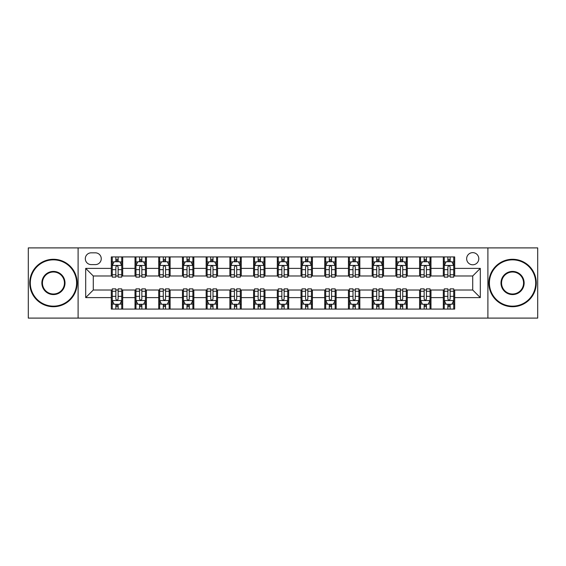 <?xml version="1.0" encoding="UTF-8"?>
<svg xmlns="http://www.w3.org/2000/svg" width="566" height="566" viewBox="0 0 566 566"><rect width="100%" height="100%" fill="white"/><g stroke="black" fill="none" stroke-linecap="round" stroke-linejoin="round"><path stroke-width="0.85" d="M472.723 252.641A6.07 6.07 0 0 0 466.653 258.719A6.07 6.07 0 0 0 472.723 264.789A6.07 6.07 0 0 0 478.794 258.719A6.07 6.07 0 0 0 472.723 252.641M487.899 318.099L537.7 318.099L537.7 247.901L487.899 247.901L487.899 318.099L78.101 318.099L78.101 247.901L28.3 247.901L28.3 318.099L78.101 318.099M91.19 264.598L95.364 264.598A5.879 5.879 0 0 0 101.25 258.719A5.879 5.879 0 0 0 95.364 252.832L91.19 252.832A5.879 5.879 0 0 0 85.31 258.719A5.879 5.879 0 0 0 91.19 264.598M487.899 247.901L78.101 247.901M111.304 297.61L85.692 297.61L85.692 268.39L111.304 268.39L111.304 275.982L93.277 275.982L93.277 290.018L111.304 290.018L111.304 309.086L454.696 309.086L454.696 290.018L472.723 290.018L472.723 275.982L454.696 275.982L454.696 268.39L480.308 268.39L480.308 297.61L454.696 297.61M454.696 268.39L454.696 256.914L111.304 256.914L111.304 268.39M443.312 256.914L443.312 275.982L444.26 275.982M447.869 275.982L450.147 275.982M453.748 275.982L454.696 275.982M443.312 275.982L430.033 275.982M419.597 256.914L419.597 275.982L420.545 275.982M424.153 275.982L426.431 275.982M419.597 275.982L406.317 275.982M395.882 256.914L395.882 275.982L396.83 275.982M400.438 275.982L402.716 275.982M395.882 275.982L382.602 275.982M372.166 256.914L372.166 275.982L373.114 275.982M376.723 275.982L379.001 275.982M372.166 275.982L358.886 275.982M348.451 256.914L348.451 275.982L349.399 275.982M353.007 275.982L355.285 275.982M348.451 275.982L335.171 275.982M324.735 256.914L324.735 275.982L325.691 275.982M329.292 275.982L331.57 275.982M324.735 275.982L311.456 275.982M301.02 256.914L301.02 275.982L301.975 275.982M305.576 275.982L307.854 275.982M301.02 275.982L287.74 275.982M277.312 256.914L277.312 275.982L278.26 275.982M281.861 275.982L284.139 275.982M277.312 275.982L264.025 275.982M253.596 256.914L253.596 275.982L254.544 275.982M258.146 275.982L260.424 275.982M253.596 275.982L240.309 275.982M229.881 256.914L229.881 275.982L230.829 275.982M234.43 275.982L236.708 275.982M229.881 275.982L216.601 275.982M206.165 256.914L206.165 275.982L207.114 275.982M210.715 275.982L212.993 275.982M206.165 275.982L192.886 275.982M182.45 256.914L182.45 275.982L183.398 275.982M186.999 275.982L189.277 275.982M182.45 275.982L169.17 275.982M158.735 256.914L158.735 275.982L159.683 275.982M163.284 275.982L165.562 275.982M158.735 275.982L145.455 275.982M135.019 256.914L135.019 275.982L135.967 275.982M139.569 275.982L141.847 275.982M135.019 275.982L121.74 275.982M111.304 275.982L112.252 275.982M115.853 275.982L118.131 275.982M111.304 290.018L112.252 290.018M115.853 290.018L118.131 290.018M121.74 290.018L122.688 290.018L122.688 309.086M135.967 290.018L122.688 290.018M139.569 290.018L141.847 290.018M145.455 290.018L146.403 290.018L146.403 309.086M159.683 290.018L146.403 290.018M163.284 290.018L165.562 290.018M169.17 290.018L170.118 290.018L170.118 309.086M183.398 290.018L170.118 290.018M186.999 290.018L189.277 290.018M192.886 290.018L193.834 290.018L193.834 309.086M207.114 290.018L193.834 290.018M210.715 290.018L212.993 290.018M216.601 290.018L217.549 290.018L217.549 309.086M230.829 290.018L217.549 290.018M234.43 290.018L236.708 290.018M240.309 290.018L241.265 290.018L241.265 309.086M254.544 290.018L241.265 290.018M258.146 290.018L260.424 290.018M264.025 290.018L264.98 290.018L264.98 309.086M278.26 290.018L264.98 290.018M281.861 290.018L284.139 290.018M287.74 290.018L288.688 290.018L288.688 309.086M301.975 290.018L288.688 290.018M305.576 290.018L307.854 290.018M311.456 290.018L312.404 290.018L312.404 309.086M325.691 290.018L312.404 290.018M329.292 290.018L331.57 290.018M335.171 290.018L336.119 290.018L336.119 309.086M349.399 290.018L336.119 290.018M353.007 290.018L355.285 290.018M358.886 290.018L359.835 290.018L359.835 309.086M373.114 290.018L359.835 290.018M376.723 290.018L379.001 290.018M382.602 290.018L383.55 290.018L383.55 309.086M396.83 290.018L383.55 290.018M400.438 290.018L402.716 290.018M406.317 290.018L407.265 290.018L407.265 309.086M420.545 290.018L407.265 290.018M424.153 290.018L426.431 290.018M430.033 290.018L430.981 290.018L430.981 309.086M444.26 290.018L430.981 290.018M447.869 290.018L450.147 290.018M453.748 290.018L454.696 290.018M122.688 256.914L122.688 275.982M111.304 261.655L112.252 261.655M115.853 261.655L118.131 261.655M121.74 261.655L122.688 261.655M111.304 304.345L112.252 304.345M115.853 304.345L118.131 304.345M121.74 304.345L122.688 304.345M135.019 290.018L135.019 309.086M146.403 256.914L146.403 275.982M135.019 261.655L135.967 261.655M139.569 261.655L141.847 261.655M145.455 261.655L146.403 261.655M135.019 304.345L135.967 304.345M139.569 304.345L141.847 304.345M145.455 304.345L146.403 304.345M158.735 290.018L158.735 309.086M158.735 304.345L159.683 304.345M163.284 304.345L165.562 304.345M169.17 304.345L170.118 304.345M170.118 256.914L170.118 275.982M158.735 261.655L159.683 261.655M163.284 261.655L165.562 261.655M169.17 261.655L170.118 261.655M182.45 290.018L182.45 309.086M182.45 304.345L183.398 304.345M186.999 304.345L189.277 304.345M192.886 304.345L193.834 304.345M193.834 256.914L193.834 275.982M182.45 261.655L183.398 261.655M186.999 261.655L189.277 261.655M192.886 261.655L193.834 261.655M206.165 290.018L206.165 309.086M206.165 304.345L207.114 304.345M210.715 304.345L212.993 304.345M216.601 304.345L217.549 304.345M217.549 256.914L217.549 275.982M206.165 261.655L207.114 261.655M210.715 261.655L212.993 261.655M216.601 261.655L217.549 261.655M229.881 290.018L229.881 309.086M229.881 304.345L230.829 304.345M234.43 304.345L236.708 304.345M240.309 304.345L241.265 304.345M241.265 256.914L241.265 275.982M229.881 261.655L230.829 261.655M234.43 261.655L236.708 261.655M240.309 261.655L241.265 261.655M253.596 290.018L253.596 309.086M253.596 304.345L254.544 304.345M258.146 304.345L260.424 304.345M264.025 304.345L264.98 304.345M264.98 256.914L264.98 275.982M253.596 261.655L254.544 261.655M258.146 261.655L260.424 261.655M264.025 261.655L264.98 261.655M277.312 290.018L277.312 309.086M277.312 304.345L278.26 304.345M281.861 304.345L284.139 304.345M287.74 304.345L288.688 304.345M288.688 256.914L288.688 275.982M277.312 261.655L278.26 261.655M281.861 261.655L284.139 261.655M287.74 261.655L288.688 261.655M301.02 290.018L301.02 309.086M301.02 304.345L301.975 304.345M305.576 304.345L307.854 304.345M311.456 304.345L312.404 304.345M312.404 256.914L312.404 275.982M301.02 261.655L301.975 261.655M305.576 261.655L307.854 261.655M311.456 261.655L312.404 261.655M324.735 290.018L324.735 309.086M324.735 304.345L325.691 304.345M329.292 304.345L331.57 304.345M335.171 304.345L336.119 304.345M336.119 256.914L336.119 275.982M324.735 261.655L325.691 261.655M329.292 261.655L331.57 261.655M335.171 261.655L336.119 261.655M348.451 290.018L348.451 309.086M348.451 304.345L349.399 304.345M353.007 304.345L355.285 304.345M358.886 304.345L359.835 304.345M359.835 256.914L359.835 275.982M348.451 261.655L349.399 261.655M353.007 261.655L355.285 261.655M358.886 261.655L359.835 261.655M372.166 290.018L372.166 309.086M372.166 304.345L373.114 304.345M376.723 304.345L379.001 304.345M382.602 304.345L383.55 304.345M383.55 256.914L383.55 275.982M372.166 261.655L373.114 261.655M376.723 261.655L379.001 261.655M382.602 261.655L383.55 261.655M395.882 290.018L395.882 309.086M395.882 304.345L396.83 304.345M400.438 304.345L402.716 304.345M406.317 304.345L407.265 304.345M407.265 256.914L407.265 275.982M395.882 261.655L396.83 261.655M400.438 261.655L402.716 261.655M406.317 261.655L407.265 261.655M419.597 290.018L419.597 309.086M419.597 304.345L420.545 304.345M424.153 304.345L426.431 304.345M430.033 304.345L430.981 304.345M430.981 256.914L430.981 275.982M419.597 261.655L420.545 261.655M424.153 261.655L426.431 261.655M430.033 261.655L430.981 261.655M443.312 290.018L443.312 309.086M443.312 304.345L444.26 304.345M447.869 304.345L450.147 304.345M453.748 304.345L454.696 304.345M443.312 261.655L444.26 261.655M447.869 261.655L450.147 261.655M453.748 261.655L454.696 261.655M93.277 275.982L85.692 268.39M93.277 290.018L85.692 297.61M480.308 268.39L472.723 275.982M480.308 297.61L472.723 290.018M118.131 259.377L115.853 259.377M121.74 274.743L118.131 274.743L118.131 277.121L121.74 277.121L121.74 265.546L119.843 261.754L114.148 261.754L112.252 265.546L112.252 277.121L115.853 277.121L115.853 274.743L112.252 274.743M112.252 265.546L112.252 256.914M121.74 265.546L121.74 256.914M115.853 261.754L115.853 256.914M118.131 256.914L118.131 261.754M118.131 274.743L118.131 266.968C117.374 265.504 116.617 265.504 115.853 266.968L115.853 274.743M115.853 306.623L118.131 306.623M112.252 291.257L115.853 291.257L115.853 288.879L112.252 288.879L112.252 300.454L114.148 304.246L119.843 304.246L121.74 300.454L121.74 288.879L118.131 288.879L118.131 291.257L121.74 291.257M121.74 300.454L121.74 309.086M112.252 300.454L112.252 309.086M118.131 304.246L118.131 309.086M115.853 309.086L115.853 304.246M115.853 291.257L115.853 299.032C116.617 300.496 117.374 300.496 118.131 299.032L118.131 291.257M141.847 259.377L139.569 259.377M145.455 274.743L141.847 274.743L141.847 277.121L145.455 277.121L145.455 265.546L143.559 261.754L137.863 261.754L135.967 265.546L135.967 277.121L139.569 277.121L139.569 274.743L135.967 274.743M135.967 265.546L135.967 256.914M145.455 265.546L145.455 256.914M139.569 261.754L139.569 256.914M141.847 256.914L141.847 261.754M141.847 274.743L141.847 266.968C141.09 265.504 140.333 265.504 139.569 266.968L139.569 274.743M165.562 259.377L163.284 259.377M169.17 274.743L165.562 274.743L165.562 277.121L169.17 277.121L169.17 265.546L167.267 261.754L161.579 261.754L159.683 265.546L159.683 277.121L163.284 277.121L163.284 274.743L159.683 274.743M159.683 265.546L159.683 256.914M169.17 265.546L169.17 256.914M163.284 261.754L163.284 256.914M165.562 256.914L165.562 261.754M165.562 274.743L165.562 266.968C164.805 265.504 164.048 265.504 163.284 266.968L163.284 274.743M189.277 259.377L186.999 259.377M192.886 274.743L189.277 274.743L189.277 277.121L192.886 277.121L192.886 265.546L190.983 261.754L185.294 261.754L183.398 265.546L183.398 277.121L186.999 277.121L186.999 274.743L183.398 274.743M183.398 265.546L183.398 256.914M192.886 265.546L192.886 256.914M186.999 261.754L186.999 256.914M189.277 256.914L189.277 261.754M189.277 274.743L189.277 266.968C188.52 265.504 187.763 265.504 186.999 266.968L186.999 274.743M139.569 306.623L141.847 306.623M135.967 291.257L139.569 291.257L139.569 288.879L135.967 288.879L135.967 300.454L137.863 304.246L143.559 304.246L145.455 300.454L145.455 288.879L141.847 288.879L141.847 291.257L145.455 291.257M145.455 300.454L145.455 309.086M135.967 300.454L135.967 309.086M141.847 304.246L141.847 309.086M139.569 309.086L139.569 304.246M139.569 291.257L139.569 299.032C140.326 300.496 141.09 300.496 141.847 299.032L141.847 291.257M163.284 306.623L165.562 306.623M159.683 291.257L163.284 291.257L163.284 288.879L159.683 288.879L159.683 300.454L161.579 304.246L167.267 304.246L169.17 300.454L169.17 288.879L165.562 288.879L165.562 291.257L169.17 291.257M169.17 300.454L169.17 309.086M159.683 300.454L159.683 309.086M165.562 304.246L165.562 309.086M163.284 309.086L163.284 304.246M163.284 291.257L163.284 299.032C164.041 300.496 164.805 300.496 165.562 299.032L165.562 291.257M186.999 306.623L189.277 306.623M183.398 291.257L186.999 291.257L186.999 288.879L183.398 288.879L183.398 300.454L185.294 304.246L190.983 304.246L192.886 300.454L192.886 288.879L189.277 288.879L189.277 291.257L192.886 291.257M192.886 300.454L192.886 309.086M183.398 300.454L183.398 309.086M189.277 304.246L189.277 309.086M186.999 309.086L186.999 304.246M186.999 291.257L186.999 299.032C187.756 300.496 188.52 300.496 189.277 299.032L189.277 291.257M212.993 259.377L210.715 259.377M216.601 274.743L212.993 274.743L212.993 277.121L216.601 277.121L216.601 265.546L214.698 261.754L209.01 261.754L207.114 265.546L207.114 277.121L210.715 277.121L210.715 274.743L207.114 274.743M207.114 265.546L207.114 256.914M216.601 265.546L216.601 256.914M210.715 261.754L210.715 256.914M212.993 256.914L212.993 261.754M212.993 274.743L212.993 266.968C212.236 265.504 211.479 265.504 210.715 266.968L210.715 274.743M210.715 306.623L212.993 306.623M207.114 291.257L210.715 291.257L210.715 288.879L207.114 288.879L207.114 300.454L209.01 304.246L214.698 304.246L216.601 300.454L216.601 288.879L212.993 288.879L212.993 291.257L216.601 291.257M216.601 300.454L216.601 309.086M207.114 300.454L207.114 309.086M212.993 304.246L212.993 309.086M210.715 309.086L210.715 304.246M210.715 291.257L210.715 299.032C211.472 300.496 212.236 300.496 212.993 299.032L212.993 291.257M53.437 259.851A23.149 23.149 0 0 0 30.295 283A23.149 23.149 0 0 0 53.437 306.149A23.149 23.149 0 0 0 76.587 283A23.149 23.149 0 0 0 53.437 259.851M53.437 306.715A23.715 23.715 0 0 1 29.722 283A23.715 23.715 0 0 1 53.437 259.285A23.715 23.715 0 0 1 77.153 283A23.715 23.715 0 0 1 53.437 306.715M53.437 271.425A11.575 11.575 0 0 1 65.012 283A11.575 11.575 0 0 1 53.437 294.575A11.575 11.575 0 0 1 41.863 283A11.575 11.575 0 0 1 53.437 271.425M53.437 294.002A11.002 11.002 0 0 0 64.439 283A11.002 11.002 0 0 0 53.437 271.998A11.002 11.002 0 0 0 42.436 283A11.002 11.002 0 0 0 53.437 294.002M512.563 259.851A23.149 23.149 0 0 0 489.413 283A23.149 23.149 0 0 0 512.563 306.149A23.149 23.149 0 0 0 535.705 283A23.149 23.149 0 0 0 512.563 259.851M512.563 306.715A23.715 23.715 0 0 1 488.847 283A23.715 23.715 0 0 1 512.563 259.285A23.715 23.715 0 0 1 536.278 283A23.715 23.715 0 0 1 512.563 306.715M512.563 271.425A11.575 11.575 0 0 1 524.137 283A11.575 11.575 0 0 1 512.563 294.575A11.575 11.575 0 0 1 500.988 283A11.575 11.575 0 0 1 512.563 271.425M512.563 294.002A11.002 11.002 0 0 0 523.564 283A11.002 11.002 0 0 0 512.563 271.998A11.002 11.002 0 0 0 501.561 283A11.002 11.002 0 0 0 512.563 294.002M236.708 259.377L234.43 259.377M240.309 274.743L236.708 274.743L236.708 277.121L240.309 277.121L240.309 265.546L238.413 261.754L232.725 261.754L230.829 265.546L230.829 277.121L234.43 277.121L234.43 274.743L230.829 274.743M230.829 265.546L230.829 256.914M240.309 265.546L240.309 256.914M234.43 261.754L234.43 256.914M236.708 256.914L236.708 261.754M236.708 274.743L236.708 266.968C235.951 265.504 235.194 265.504 234.43 266.968L234.43 274.743M234.43 306.623L236.708 306.623M230.829 291.257L234.43 291.257L234.43 288.879L230.829 288.879L230.829 300.454L232.725 304.246L238.413 304.246L240.309 300.454L240.309 288.879L236.708 288.879L236.708 291.257L240.309 291.257M240.309 300.454L240.309 309.086M230.829 300.454L230.829 309.086M236.708 304.246L236.708 309.086M234.43 309.086L234.43 304.246M234.43 291.257L234.43 299.032C235.187 300.496 235.951 300.496 236.708 299.032L236.708 291.257M260.424 259.377L258.146 259.377M264.025 274.743L260.424 274.743L260.424 277.121L264.025 277.121L264.025 265.546L262.129 261.754L256.44 261.754L254.544 265.546L254.544 277.121L258.146 277.121L258.146 274.743L254.544 274.743M254.544 265.546L254.544 256.914M264.025 265.546L264.025 256.914M258.146 261.754L258.146 256.914M260.424 256.914L260.424 261.754M260.424 274.743L260.424 266.968C259.667 265.504 258.91 265.504 258.146 266.968L258.146 274.743M258.146 306.623L260.424 306.623M254.544 291.257L258.146 291.257L258.146 288.879L254.544 288.879L254.544 300.454L256.44 304.246L262.129 304.246L264.025 300.454L264.025 288.879L260.424 288.879L260.424 291.257L264.025 291.257M264.025 300.454L264.025 309.086M254.544 300.454L254.544 309.086M260.424 304.246L260.424 309.086M258.146 309.086L258.146 304.246M258.146 291.257L258.146 299.032C258.903 300.496 259.667 300.496 260.424 299.032L260.424 291.257M284.139 259.377L281.861 259.377M287.74 274.743L284.139 274.743L284.139 277.121L287.74 277.121L287.74 265.546L285.844 261.754L280.156 261.754L278.26 265.546L278.26 277.121L281.861 277.121L281.861 274.743L278.26 274.743M278.26 265.546L278.26 256.914M287.74 265.546L287.74 256.914M281.861 261.754L281.861 256.914M284.139 256.914L284.139 261.754M284.139 274.743L284.139 266.968C283.382 265.504 282.625 265.504 281.861 266.968L281.861 274.743M281.861 306.623L284.139 306.623M278.26 291.257L281.861 291.257L281.861 288.879L278.26 288.879L278.26 300.454L280.156 304.246L285.844 304.246L287.74 300.454L287.74 288.879L284.139 288.879L284.139 291.257L287.74 291.257M287.74 300.454L287.74 309.086M278.26 300.454L278.26 309.086M284.139 304.246L284.139 309.086M281.861 309.086L281.861 304.246M281.861 291.257L281.861 299.032C282.618 300.496 283.375 300.496 284.139 299.032L284.139 291.257M307.854 259.377L305.576 259.377M311.456 274.743L307.854 274.743L307.854 277.121L311.456 277.121L311.456 265.546L309.56 261.754L303.871 261.754L301.975 265.546L301.975 277.121L305.576 277.121L305.576 274.743L301.975 274.743M301.975 265.546L301.975 256.914M311.456 265.546L311.456 256.914M305.576 261.754L305.576 256.914M307.854 256.914L307.854 261.754M307.854 274.743L307.854 266.968C307.097 265.504 306.333 265.504 305.576 266.968L305.576 274.743M305.576 306.623L307.854 306.623M301.975 291.257L305.576 291.257L305.576 288.879L301.975 288.879L301.975 300.454L303.871 304.246L309.56 304.246L311.456 300.454L311.456 288.879L307.854 288.879L307.854 291.257L311.456 291.257M311.456 300.454L311.456 309.086M301.975 300.454L301.975 309.086M307.854 304.246L307.854 309.086M305.576 309.086L305.576 304.246M305.576 291.257L305.576 299.032C306.333 300.496 307.09 300.496 307.854 299.032L307.854 291.257M331.57 259.377L329.292 259.377M335.171 274.743L331.57 274.743L331.57 277.121L335.171 277.121L335.171 265.546L333.275 261.754L327.587 261.754L325.691 265.546L325.691 277.121L329.292 277.121L329.292 274.743L325.691 274.743M325.691 265.546L325.691 256.914M335.171 265.546L335.171 256.914M329.292 261.754L329.292 256.914M331.57 256.914L331.57 261.754M331.57 274.743L331.57 266.968C330.813 265.504 330.049 265.504 329.292 266.968L329.292 274.743M329.292 306.623L331.57 306.623M325.691 291.257L329.292 291.257L329.292 288.879L325.691 288.879L325.691 300.454L327.587 304.246L333.275 304.246L335.171 300.454L335.171 288.879L331.57 288.879L331.57 291.257L335.171 291.257M335.171 300.454L335.171 309.086M325.691 300.454L325.691 309.086M331.57 304.246L331.57 309.086M329.292 309.086L329.292 304.246M329.292 291.257L329.292 299.032C330.049 300.496 330.806 300.496 331.57 299.032L331.57 291.257M355.285 259.377L353.007 259.377M358.886 274.743L355.285 274.743L355.285 277.121L358.886 277.121L358.886 265.546L356.99 261.754L351.302 261.754L349.399 265.546L349.399 277.121L353.007 277.121L353.007 274.743L349.399 274.743M349.399 265.546L349.399 256.914M358.886 265.546L358.886 256.914M353.007 261.754L353.007 256.914M355.285 256.914L355.285 261.754M355.285 274.743L355.285 266.968C354.528 265.504 353.764 265.504 353.007 266.968L353.007 274.743M353.007 306.623L355.285 306.623M349.399 291.257L353.007 291.257L353.007 288.879L349.399 288.879L349.399 300.454L351.302 304.246L356.99 304.246L358.886 300.454L358.886 288.879L355.285 288.879L355.285 291.257L358.886 291.257M358.886 300.454L358.886 309.086M349.399 300.454L349.399 309.086M355.285 304.246L355.285 309.086M353.007 309.086L353.007 304.246M353.007 291.257L353.007 299.032C353.764 300.496 354.521 300.496 355.285 299.032L355.285 291.257M379.001 259.377L376.723 259.377M382.602 274.743L379.001 274.743L379.001 277.121L382.602 277.121L382.602 265.546L380.706 261.754L375.017 261.754L373.114 265.546L373.114 277.121L376.723 277.121L376.723 274.743L373.114 274.743M373.114 265.546L373.114 256.914M382.602 265.546L382.602 256.914M376.723 261.754L376.723 256.914M379.001 256.914L379.001 261.754M379.001 274.743L379.001 266.968C378.244 265.504 377.48 265.504 376.723 266.968L376.723 274.743M376.723 306.623L379.001 306.623M373.114 291.257L376.723 291.257L376.723 288.879L373.114 288.879L373.114 300.454L375.017 304.246L380.706 304.246L382.602 300.454L382.602 288.879L379.001 288.879L379.001 291.257L382.602 291.257M382.602 300.454L382.602 309.086M373.114 300.454L373.114 309.086M379.001 304.246L379.001 309.086M376.723 309.086L376.723 304.246M376.723 291.257L376.723 299.032C377.48 300.496 378.237 300.496 379.001 299.032L379.001 291.257M402.716 259.377L400.438 259.377M406.317 274.743L402.716 274.743L402.716 277.121L406.317 277.121L406.317 265.546L404.421 261.754L398.733 261.754L396.83 265.546L396.83 277.121L400.438 277.121L400.438 274.743L396.83 274.743M396.83 265.546L396.83 256.914M406.317 265.546L406.317 256.914M400.438 261.754L400.438 256.914M402.716 256.914L402.716 261.754M402.716 274.743L402.716 266.968C401.959 265.504 401.195 265.504 400.438 266.968L400.438 274.743M400.438 306.623L402.716 306.623M396.83 291.257L400.438 291.257L400.438 288.879L396.83 288.879L396.83 300.454L398.733 304.246L404.421 304.246L406.317 300.454L406.317 288.879L402.716 288.879L402.716 291.257L406.317 291.257M406.317 300.454L406.317 309.086M396.83 300.454L396.83 309.086M402.716 304.246L402.716 309.086M400.438 309.086L400.438 304.246M400.438 291.257L400.438 299.032C401.195 300.496 401.952 300.496 402.716 299.032L402.716 291.257M426.431 259.377L424.153 259.377M430.033 274.743L426.431 274.743L426.431 277.121L430.033 277.121L430.033 265.546L428.137 261.754L422.441 261.754L420.545 265.546L420.545 277.121L424.153 277.121L424.153 274.743L420.545 274.743M420.545 265.546L420.545 256.914M430.033 265.546L430.033 256.914M424.153 261.754L424.153 256.914M426.431 256.914L426.431 261.754M426.431 274.743L426.431 266.968C425.674 265.504 424.91 265.504 424.153 266.968L424.153 274.743M424.153 306.623L426.431 306.623M420.545 291.257L424.153 291.257L424.153 288.879L420.545 288.879L420.545 300.454L422.441 304.246L428.137 304.246L430.033 300.454L430.033 288.879L426.431 288.879L426.431 291.257L430.033 291.257M430.033 300.454L430.033 309.086M420.545 300.454L420.545 309.086M426.431 304.246L426.431 309.086M424.153 309.086L424.153 304.246M424.153 291.257L424.153 299.032C424.91 300.496 425.667 300.496 426.431 299.032L426.431 291.257M450.147 259.377L447.869 259.377M453.748 274.743L450.147 274.743L450.147 277.121L453.748 277.121L453.748 265.546L451.852 261.754L446.157 261.754L444.26 265.546L444.26 277.121L447.869 277.121L447.869 274.743L444.26 274.743M444.26 265.546L444.26 256.914M453.748 265.546L453.748 256.914M447.869 261.754L447.869 256.914M450.147 256.914L450.147 261.754M450.147 274.743L450.147 266.968C449.383 265.504 448.626 265.504 447.869 266.968L447.869 274.743M447.869 306.623L450.147 306.623M444.26 291.257L447.869 291.257L447.869 288.879L444.26 288.879L444.26 300.454L446.157 304.246L451.852 304.246L453.748 300.454L453.748 288.879L450.147 288.879L450.147 291.257L453.748 291.257M453.748 300.454L453.748 309.086M444.26 300.454L444.26 309.086M450.147 304.246L450.147 309.086M447.869 309.086L447.869 304.246M447.869 291.257L447.869 299.032C448.626 300.496 449.383 300.496 450.147 299.032L450.147 291.257M135.019 297.61L122.688 297.61M135.019 268.39L122.688 268.39M158.735 268.39L146.403 268.39M158.735 297.61L146.403 297.61M182.45 268.39L170.118 268.39M182.45 297.61L170.118 297.61M206.165 268.39L193.834 268.39M206.165 297.61L193.834 297.61M229.881 268.39L217.549 268.39M229.881 297.61L217.549 297.61M253.596 268.39L241.265 268.39M253.596 297.61L241.265 297.61M277.312 268.39L264.98 268.39M277.312 297.61L264.98 297.61M301.02 268.39L288.688 268.39M301.02 297.61L288.688 297.61M324.735 268.39L312.404 268.39M324.735 297.61L312.404 297.61M348.451 268.39L336.119 268.39M348.451 297.61L336.119 297.61M372.166 268.39L359.835 268.39M372.166 297.61L359.835 297.61M395.882 268.39L383.55 268.39M395.882 297.61L383.55 297.61M419.597 268.39L407.265 268.39M419.597 297.61L407.265 297.61M443.312 268.39L430.981 268.39M443.312 297.61L430.981 297.61M121.69 265.454L112.301 265.454M112.252 261.98L114.035 261.98M119.957 261.98L121.74 261.98M115.853 269.657L112.252 269.657M121.74 269.657L118.131 269.657M118.131 260.586L115.853 260.586M112.301 300.546L121.69 300.546M121.74 304.02L119.957 304.02M114.035 304.02L112.252 304.02M118.131 296.343L121.74 296.343M112.252 296.343L115.853 296.343M115.853 305.414L118.131 305.414M145.405 265.454L136.017 265.454M135.967 261.98L137.75 261.98M143.672 261.98L145.455 261.98M139.569 269.657L135.967 269.657M145.455 269.657L141.847 269.657M141.847 260.586L139.569 260.586M169.121 265.454L159.732 265.454M159.683 261.98L161.466 261.98M167.387 261.98L169.17 261.98M163.284 269.657L159.683 269.657M169.17 269.657L165.562 269.657M165.562 260.586L163.284 260.586M192.836 265.454L183.441 265.454M183.398 261.98L185.181 261.98M191.103 261.98L192.886 261.98M186.999 269.657L183.398 269.657M192.886 269.657L189.277 269.657M189.277 260.586L186.999 260.586M136.017 300.546L145.405 300.546M145.455 304.02L143.672 304.02M137.75 304.02L135.967 304.02M141.847 296.343L145.455 296.343M135.967 296.343L139.569 296.343M139.569 305.414L141.847 305.414M159.732 300.546L169.121 300.546M169.17 304.02L167.387 304.02M161.466 304.02L159.683 304.02M165.562 296.343L169.17 296.343M159.683 296.343L163.284 296.343M163.284 305.414L165.562 305.414M183.441 300.546L192.836 300.546M192.886 304.02L191.103 304.02M185.181 304.02L183.398 304.02M189.277 296.343L192.886 296.343M183.398 296.343L186.999 296.343M186.999 305.414L189.277 305.414M216.552 265.454L207.156 265.454M207.114 261.98L208.896 261.98M214.811 261.98L216.601 261.98M210.715 269.657L207.114 269.657M216.601 269.657L212.993 269.657M212.993 260.586L210.715 260.586M207.156 300.546L216.552 300.546M216.601 304.02L214.811 304.02M208.896 304.02L207.114 304.02M212.993 296.343L216.601 296.343M207.114 296.343L210.715 296.343M210.715 305.414L212.993 305.414M240.267 265.454L230.871 265.454M230.829 261.98L232.612 261.98M238.527 261.98L240.309 261.98M234.43 269.657L230.829 269.657M240.309 269.657L236.708 269.657M236.708 260.586L234.43 260.586M230.871 300.546L240.267 300.546M240.309 304.02L238.527 304.02M232.612 304.02L230.829 304.02M236.708 296.343L240.309 296.343M230.829 296.343L234.43 296.343M234.43 305.414L236.708 305.414M263.982 265.454L254.587 265.454M254.544 261.98L256.327 261.98M262.242 261.98L264.025 261.98M258.146 269.657L254.544 269.657M264.025 269.657L260.424 269.657M260.424 260.586L258.146 260.586M254.587 300.546L263.982 300.546M264.025 304.02L262.242 304.02M256.327 304.02L254.544 304.02M260.424 296.343L264.025 296.343M254.544 296.343L258.146 296.343M258.146 305.414L260.424 305.414M287.698 265.454L278.302 265.454M278.26 261.98L280.043 261.98M285.957 261.98L287.74 261.98M281.861 269.657L278.26 269.657M287.74 269.657L284.139 269.657M284.139 260.586L281.861 260.586M278.302 300.546L287.698 300.546M287.74 304.02L285.957 304.02M280.043 304.02L278.26 304.02M284.139 296.343L287.74 296.343M278.26 296.343L281.861 296.343M281.861 305.414L284.139 305.414M311.413 265.454L302.018 265.454M301.975 261.98L303.758 261.98M309.673 261.98L311.456 261.98M305.576 269.657L301.975 269.657M311.456 269.657L307.854 269.657M307.854 260.586L305.576 260.586M302.018 300.546L311.413 300.546M311.456 304.02L309.673 304.02M303.758 304.02L301.975 304.02M307.854 296.343L311.456 296.343M301.975 296.343L305.576 296.343M305.576 305.414L307.854 305.414M335.129 265.454L325.733 265.454M325.691 261.98L327.473 261.98M333.388 261.98L335.171 261.98M329.292 269.657L325.691 269.657M335.171 269.657L331.57 269.657M331.57 260.586L329.292 260.586M325.733 300.546L335.129 300.546M335.171 304.02L333.388 304.02M327.473 304.02L325.691 304.02M331.57 296.343L335.171 296.343M325.691 296.343L329.292 296.343M329.292 305.414L331.57 305.414M358.844 265.454L349.448 265.454M349.399 261.98L351.189 261.98M357.104 261.98L358.886 261.98M353.007 269.657L349.399 269.657M358.886 269.657L355.285 269.657M355.285 260.586L353.007 260.586M349.448 300.546L358.844 300.546M358.886 304.02L357.104 304.02M351.189 304.02L349.399 304.02M355.285 296.343L358.886 296.343M349.399 296.343L353.007 296.343M353.007 305.414L355.285 305.414M382.559 265.454L373.164 265.454M373.114 261.98L374.897 261.98M380.819 261.98L382.602 261.98M376.723 269.657L373.114 269.657M382.602 269.657L379.001 269.657M379.001 260.586L376.723 260.586M373.164 300.546L382.559 300.546M382.602 304.02L380.819 304.02M374.897 304.02L373.114 304.02M379.001 296.343L382.602 296.343M373.114 296.343L376.723 296.343M376.723 305.414L379.001 305.414M406.268 265.454L396.879 265.454M396.83 261.98L398.613 261.98M404.534 261.98L406.317 261.98M400.438 269.657L396.83 269.657M406.317 269.657L402.716 269.657M402.716 260.586L400.438 260.586M396.879 300.546L406.268 300.546M406.317 304.02L404.534 304.02M398.613 304.02L396.83 304.02M402.716 296.343L406.317 296.343M396.83 296.343L400.438 296.343M400.438 305.414L402.716 305.414M429.983 265.454L420.595 265.454M420.545 261.98L422.328 261.98M428.25 261.98L430.033 261.98M424.153 269.657L420.545 269.657M430.033 269.657L426.431 269.657M426.431 260.586L424.153 260.586M420.595 300.546L429.983 300.546M430.033 304.02L428.25 304.02M422.328 304.02L420.545 304.02M426.431 296.343L430.033 296.343M420.545 296.343L424.153 296.343M424.153 305.414L426.431 305.414M453.699 265.454L444.31 265.454M444.26 261.98L446.043 261.98M451.965 261.98L453.748 261.98M447.869 269.657L444.26 269.657M453.748 269.657L450.147 269.657M450.147 260.586L447.869 260.586M444.31 300.546L453.699 300.546M453.748 304.02L451.965 304.02M446.043 304.02L444.26 304.02M450.147 296.343L453.748 296.343M444.26 296.343L447.869 296.343M447.869 305.414L450.147 305.414"/></g></svg>
